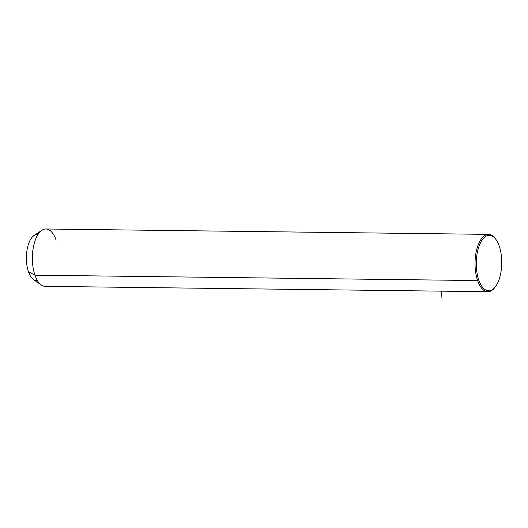 <?xml version="1.0" encoding="UTF-8"?>
<svg xmlns="http://www.w3.org/2000/svg" width="528" height="528" viewBox="0 0 528 528"><rect width="100%" height="100%" fill="white"/><g stroke="black" fill="none" stroke-linecap="round" stroke-linejoin="round"><path stroke-width="0.79" d="M33.561 279.602A23.126 10.606 -89.3 0 1 28.453 271.689L34.947 275.18A28.67 13.154 90.7 0 0 41.276 284.995L33.561 279.602M487.839 291.713L45.184 286.341A28.67 13.154 -89.3 0 1 34.947 275.18L28.453 271.689A23.126 10.606 -89.3 0 1 34.096 235.462L41.943 230.254A28.67 13.154 90.7 0 0 34.947 275.18L477.609 280.553A28.67 13.154 90.7 0 0 487.839 291.713A28.67 13.154 90.7 0 0 494.987 287.278M56.113 240.167A28.67 13.154 90.7 0 0 41.943 230.254M38.003 234.511A23.126 10.606 90.7 0 0 27.76 246.602A23.126 10.606 90.7 0 0 28.453 271.689A23.126 10.606 90.7 0 0 37.442 280.645M495.574 238.979A28.67 13.154 90.7 0 0 488.539 234.373A28.67 13.154 90.7 0 0 476.527 250.318A28.67 13.154 90.7 0 0 477.609 280.553L34.947 275.18A28.67 13.154 -89.3 0 1 33.865 244.952A28.67 13.154 -89.3 0 1 45.877 229L488.539 234.373M495.29 286.902L494.677 287.681A28.67 13.154 -89.3 0 1 477.609 280.553L478.771 279.998A27.746 12.725 -89.3 0 1 481.45 241.078A27.746 12.725 -89.3 0 1 499.257 246.114A27.746 12.725 -89.3 0 1 496.571 285.028A27.746 12.725 -89.3 0 1 478.771 279.998L477.609 280.553A28.67 13.154 -89.3 0 1 478.579 243.903A28.67 13.154 -89.3 0 1 495.277 238.57L495.871 239.369A27.746 12.725 90.7 0 0 479.714 244.53A27.746 12.725 90.7 0 0 478.771 279.998A27.746 12.725 90.7 0 0 495.29 286.902A27.746 12.725 90.7 0 0 499.257 246.114A27.746 12.725 90.7 0 0 495.871 239.369M441.507 291.152L442.002 299"/></g></svg>
